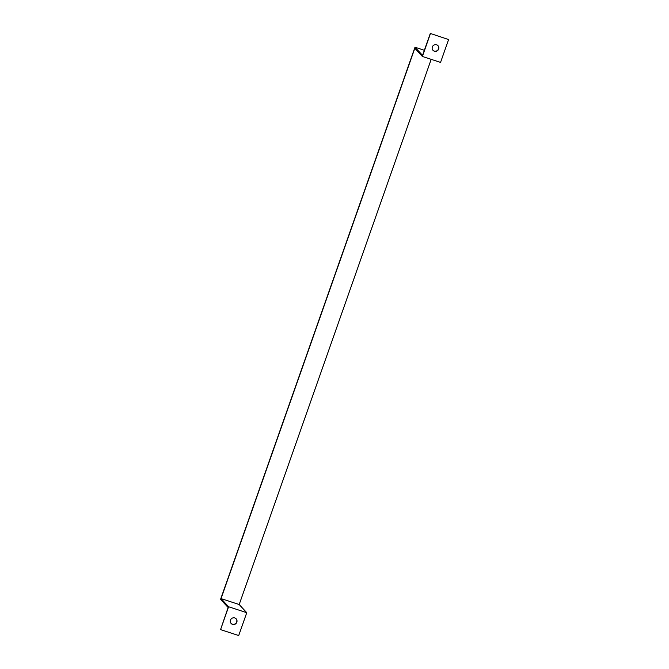 <?xml version="1.0" encoding="UTF-8"?>
<svg xmlns="http://www.w3.org/2000/svg" width="669" height="669" viewBox="0 0 669 669"><rect width="100%" height="100%" fill="white"/><g stroke="black" fill="none" stroke-linecap="round" stroke-linejoin="round"><path stroke-width="1" d="M430.292 33.45L448.598 39.555L430.292 33.45L422.565 55.385L414.997 47.223L424.355 50.292M414.997 47.223L220.561 599.349L228.129 607.511L220.561 629.613L228.606 606.758L221.038 598.596L239.193 604.533L431.187 59.34M221.038 598.596L414.822 48.302L422.39 56.464L430.443 33.617M448.598 39.555L440.545 62.409L422.39 56.464M239.193 604.533L246.761 612.695L228.606 606.758M220.561 629.613L238.708 635.55L246.761 612.695M231.081 623.391A3.412 3.32 137.2 0 0 235.764 623.424A3.412 3.32 137.2 0 0 236.082 618.75M436.623 44.806A3.412 3.32 -42.8 0 1 437.752 50.443A3.412 3.32 -42.8 0 1 432.692 46.22A3.412 3.32 -42.8 0 1 436.623 44.806M432.918 50.25A3.412 3.32 137.2 0 0 437.601 50.284A3.412 3.32 137.2 0 0 437.919 45.609M234.786 617.955A3.412 3.32 -42.8 0 1 235.914 623.592A3.412 3.32 -42.8 0 1 230.855 619.36A3.412 3.32 -42.8 0 1 234.786 617.955"/></g></svg>
